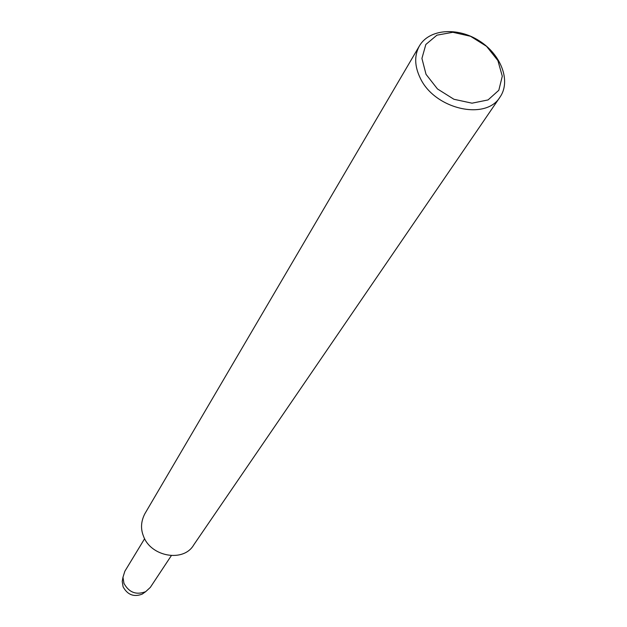 <?xml version="1.0" encoding="UTF-8"?>
<svg xmlns="http://www.w3.org/2000/svg" width="627" height="627" viewBox="0 0 627 627"><rect width="100%" height="100%" fill="white"/><g stroke="black" fill="none" stroke-linecap="round" stroke-linejoin="round"><path stroke-width="0.94" d="M500.064 97.013L193.821 544.777C183.656 562.803 150.707 556.627 143.52 536.25C140.495 528.835 140.942 521.327 144.868 513.725L419.439 45.873C429.174 28.999 457.498 26.828 479.2 40.786C501.067 54.471 511.177 81.016 500.064 97.013C485.847 121.003 434.48 109.106 420.215 78.007C414.471 66.047 414.212 55.341 419.439 45.873M426.039 74.339L421.924 58.436L425.843 44.47L436.917 35.175L452.851 32.283L470.532 36.272L486.568 46.335L497.885 60.553L502.29 76.204L498.818 90.272L488.041 99.936L472.013 103.181L453.924 99.27L437.474 88.948L426.039 74.339M171.336 555.632L150.308 587.413L145.676 591.661C136.231 595.266 128.99 592.499 123.95 583.345L122.97 577.255L124.844 571.26L144.625 538.695M144.39 592.57L142.211 594.114C133.896 597.296 127.524 594.858 123.088 586.794L122.226 581.433L122.97 577.255M145.676 591.661L142.211 594.114"/></g></svg>
